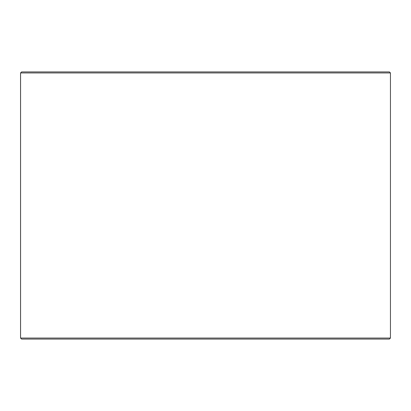 <?xml version="1.0" encoding="UTF-8"?>
<svg xmlns="http://www.w3.org/2000/svg" width="411" height="411" viewBox="0 0 411 411"><rect width="100%" height="100%" fill="white"/><g stroke="black" fill="none" stroke-linecap="round" stroke-linejoin="round"><path stroke-width="0.62" d="M21.603 339.075L389.423 339.075L390.45 338.048L390.45 72.953L389.423 71.925L21.578 71.925L20.55 72.953L20.55 338.048L21.578 339.075L20.576 338.048L20.576 72.953L21.603 71.925M390.45 72.953L20.576 72.953M390.45 338.048L20.576 338.048"/></g></svg>
